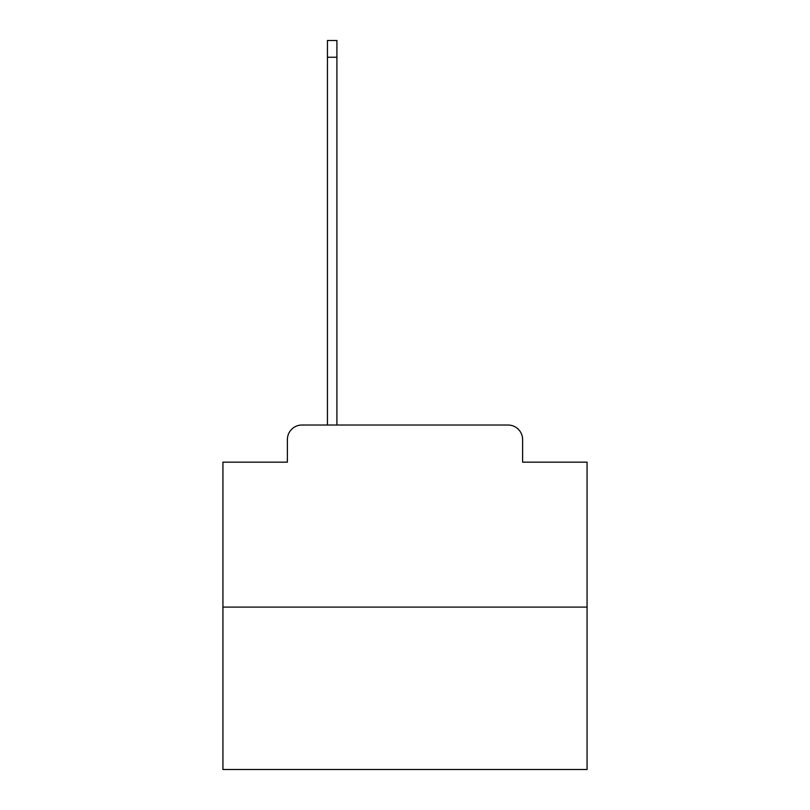 <?xml version="1.0" encoding="UTF-8"?>
<svg xmlns="http://www.w3.org/2000/svg" width="810" height="810" viewBox="0 0 810 810"><rect width="100%" height="100%" fill="white"/><g stroke="black" fill="none" stroke-linecap="round" stroke-linejoin="round"><path stroke-width="1.21" d="M287.388 439.597L287.388 462.166L287.388 439.597A14.57 14.57 0 0 1 301.948 425.027L327.442 425.027L327.442 40.5L336.909 40.5L336.909 425.027L508.052 425.027L301.948 425.027M587.068 607.095L222.932 607.095L222.932 769.5L587.068 769.5L587.068 462.166L522.612 462.166L522.612 439.597A14.57 14.57 0 0 0 508.052 425.027M222.932 607.095L222.932 462.166L287.388 462.166M522.612 462.166L522.612 439.597M327.442 57.247L336.909 57.247"/></g></svg>
